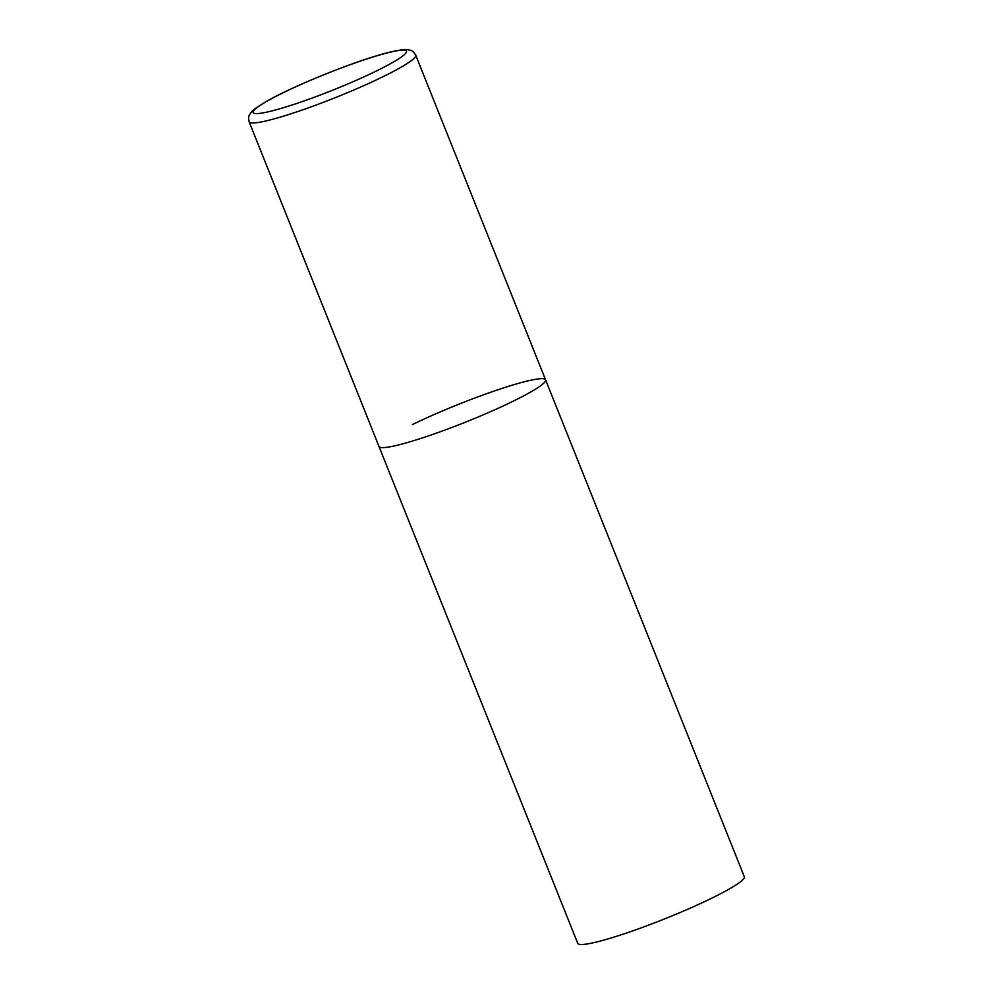 <?xml version="1.0" encoding="UTF-8"?>
<svg xmlns="http://www.w3.org/2000/svg" width="993" height="993" viewBox="0 0 993 993"><rect width="100%" height="100%" fill="white"/><g stroke="black" fill="none" stroke-linecap="round" stroke-linejoin="round"><path stroke-width="1.49" d="M412.38 424.582A89.705 9.57 158.2 0 1 498.039 389.728A89.705 9.57 158.2 0 1 545.579 379.822L744.316 876.72A89.705 9.57 158.2 0 1 710.926 898.591A89.705 9.57 158.2 0 1 625.28 933.445A89.705 9.57 158.2 0 1 577.74 943.35L378.991 446.453A89.705 9.57 -21.8 0 0 395.499 445.658A89.705 9.57 -21.8 0 0 490.257 411.797A89.705 9.57 -21.8 0 0 545.579 379.822A89.705 9.57 158.2 0 1 512.177 401.693A89.705 9.57 158.2 0 1 426.531 436.548A89.705 9.57 158.2 0 1 378.991 446.453L249.144 121.816A89.705 9.57 -21.8 0 0 265.652 121.022A89.705 9.57 -21.8 0 0 360.409 87.148A89.705 9.57 -21.8 0 0 415.732 55.186C413.969 52.207 412.269 50.593 410.618 50.358C405.938 49.513 407.664 48.57 392.272 51.586C362.557 58.041 293.568 85.448 265.665 101.857C249.206 112.072 252.694 110.794 249.516 114.791C248.486 116.107 248.362 118.44 249.144 121.816M391.23 51.946A82.531 8.8 -21.8 0 0 283.886 92.399A82.531 8.8 -21.8 0 0 268.346 111.787A82.531 8.8 -21.8 0 0 375.689 71.335A82.531 8.8 -21.8 0 0 391.23 51.946M545.579 379.822L415.732 55.186"/></g></svg>
